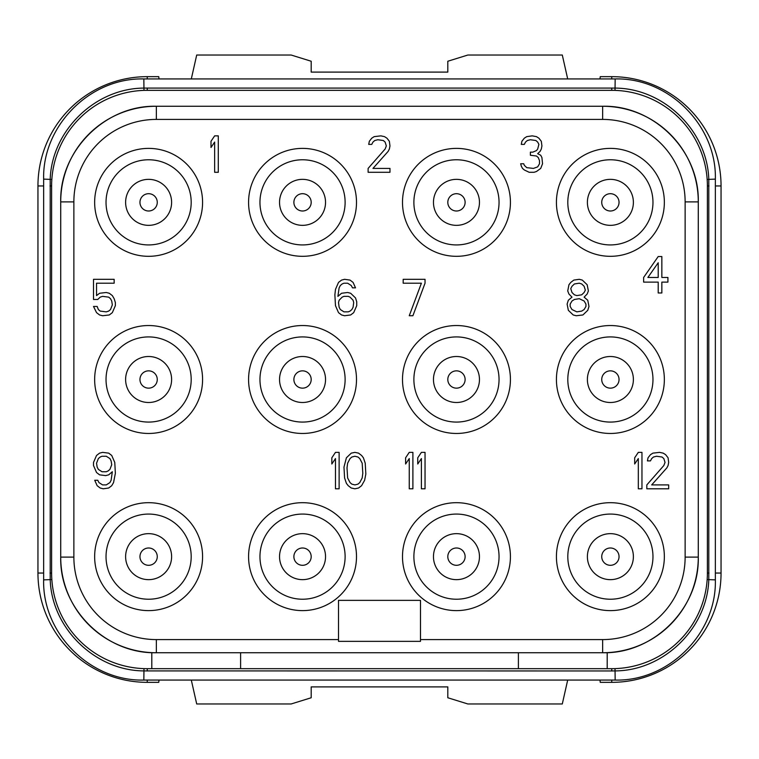 <?xml version="1.0" encoding="UTF-8"?>
<svg xmlns="http://www.w3.org/2000/svg" width="759" height="759" viewBox="0 0 759 759"><rect width="100%" height="100%" fill="white"/><g stroke="black" fill="none" stroke-linecap="round" stroke-linejoin="round"><path stroke-width="1.14" d="M151.8 652.636A95.634 95.634 0 0 0 156.354 652.74C105.254 654.059 59.401 608.206 60.72 557.106A95.634 95.634 0 0 0 151.8 652.636L151.8 668.679L147.246 668.679A95.634 95.634 0 0 1 51.612 573.045L51.612 185.955A95.634 95.634 0 0 1 147.246 90.321L611.754 90.321A95.634 95.634 0 0 1 707.388 185.955L707.388 573.045A95.634 95.634 0 0 1 611.754 668.679L607.2 668.679L611.754 668.679L611.754 670.956L143.831 670.909C95.283 670.662 51.84 628.528 50.208 579.876L50.208 179.124C51.849 130.453 95.292 88.338 143.831 88.091L615.169 88.091C663.717 88.338 707.16 130.472 708.792 179.124L708.792 579.876C707.151 628.547 663.708 670.662 615.169 670.909L611.754 670.956M607.2 652.636A95.634 95.634 0 0 0 698.28 557.106C699.599 608.206 653.746 654.059 602.646 652.74A95.634 95.634 0 0 0 607.2 652.636L607.2 668.679L151.8 668.679M338.514 639.59L156.354 639.59A82.484 82.484 0 0 1 73.87 557.106L73.87 201.894A82.484 82.484 0 0 1 156.354 119.41L602.646 119.41A82.484 82.484 0 0 1 685.13 201.894L698.28 201.894A95.634 95.634 0 0 0 602.646 106.26C653.746 104.941 699.599 150.794 698.28 201.894L698.28 557.106L685.13 557.106A82.484 82.484 0 0 1 602.646 639.59L420.486 639.59M156.354 119.41L156.354 106.26A95.634 95.634 0 0 0 60.72 201.894C59.401 150.794 105.254 104.941 156.354 106.26L602.646 106.26L602.646 119.41M73.87 557.106L60.72 557.106L60.72 201.894L73.87 201.894M685.13 201.894L685.13 557.106M602.646 639.59L602.646 652.74L156.354 652.74L156.354 639.59M338.514 600.369L338.514 641.355L420.486 641.355L420.486 600.369L338.514 600.369M610.388 256.314A53.965 53.965 0 0 0 664.353 202.349A53.965 53.965 0 0 0 610.388 148.385A53.965 53.965 0 0 0 556.423 202.349A53.965 53.965 0 0 0 610.388 256.314M610.388 433.465A53.965 53.965 0 0 0 664.353 379.5A53.965 53.965 0 0 0 610.388 325.535A53.965 53.965 0 0 0 556.423 379.5A53.965 53.965 0 0 0 610.388 433.465M610.388 610.615A53.965 53.965 0 0 0 664.353 556.651A53.965 53.965 0 0 0 610.388 502.686A53.965 53.965 0 0 0 556.423 556.651A53.965 53.965 0 0 0 610.388 610.615M456.463 256.314A53.965 53.965 0 0 0 510.428 202.349A53.965 53.965 0 0 0 456.463 148.385A53.965 53.965 0 0 0 402.498 202.349A53.965 53.965 0 0 0 456.463 256.314M456.463 433.465A53.965 53.965 0 0 0 510.428 379.5A53.965 53.965 0 0 0 456.463 325.535A53.965 53.965 0 0 0 402.498 379.5A53.965 53.965 0 0 0 456.463 433.465M456.463 610.615A53.965 53.965 0 0 0 510.428 556.651A53.965 53.965 0 0 0 456.463 502.686A53.965 53.965 0 0 0 402.498 556.651A53.965 53.965 0 0 0 456.463 610.615M302.537 256.314A53.965 53.965 0 0 0 356.502 202.349A53.965 53.965 0 0 0 302.537 148.385A53.965 53.965 0 0 0 248.572 202.349A53.965 53.965 0 0 0 302.537 256.314M302.537 433.465A53.965 53.965 0 0 0 356.502 379.5A53.965 53.965 0 0 0 302.537 325.535A53.965 53.965 0 0 0 248.572 379.5A53.965 53.965 0 0 0 302.537 433.465M302.537 610.615A53.965 53.965 0 0 0 356.502 556.651A53.965 53.965 0 0 0 302.537 502.686A53.965 53.965 0 0 0 248.572 556.651A53.965 53.965 0 0 0 302.537 610.615M148.612 256.314A53.965 53.965 0 0 0 202.577 202.349A53.965 53.965 0 0 0 148.612 148.385A53.965 53.965 0 0 0 94.647 202.349A53.965 53.965 0 0 0 148.612 256.314M148.612 433.465A53.965 53.965 0 0 0 202.577 379.5A53.965 53.965 0 0 0 148.612 325.535A53.965 53.965 0 0 0 94.647 379.5A53.965 53.965 0 0 0 148.612 433.465M148.612 610.615A53.965 53.965 0 0 0 202.577 556.651A53.965 53.965 0 0 0 148.612 502.686A53.965 53.965 0 0 0 94.647 556.651A53.965 53.965 0 0 0 148.612 610.615M610.388 244.929A42.58 42.58 0 0 1 567.808 202.349A42.58 42.58 0 0 1 610.388 159.769A42.58 42.58 0 0 1 652.968 202.349A42.58 42.58 0 0 1 610.388 244.929M587.39 202.349A22.998 22.998 0 0 0 610.388 225.347A22.998 22.998 0 0 0 633.385 202.349A22.998 22.998 0 0 0 610.388 179.352A22.998 22.998 0 0 0 587.39 202.349A22.998 22.998 0 0 1 610.388 179.352A22.998 22.998 0 0 1 633.385 202.349A22.998 22.998 0 0 1 610.388 225.347A22.998 22.998 0 0 1 587.39 202.349M601.735 202.349A8.653 8.653 0 0 0 610.388 211.002A8.653 8.653 0 0 0 619.04 202.349A8.653 8.653 0 0 0 610.388 193.697A8.653 8.653 0 0 0 601.735 202.349M610.388 422.08A42.58 42.58 0 0 1 567.808 379.5A42.58 42.58 0 0 1 610.388 336.92A42.58 42.58 0 0 1 652.968 379.5A42.58 42.58 0 0 1 610.388 422.08M587.39 379.5A22.998 22.998 0 0 0 610.388 402.498A22.998 22.998 0 0 0 633.385 379.5A22.998 22.998 0 0 0 610.388 356.502A22.998 22.998 0 0 0 587.39 379.5A22.998 22.998 0 0 1 610.388 356.502A22.998 22.998 0 0 1 633.385 379.5A22.998 22.998 0 0 1 610.388 402.498A22.998 22.998 0 0 1 587.39 379.5M601.735 379.5A8.653 8.653 0 0 0 610.388 388.153A8.653 8.653 0 0 0 619.04 379.5A8.653 8.653 0 0 0 610.388 370.847A8.653 8.653 0 0 0 601.735 379.5M610.388 599.231A42.58 42.58 0 0 1 567.808 556.651A42.58 42.58 0 0 1 610.388 514.071A42.58 42.58 0 0 1 652.968 556.651A42.58 42.58 0 0 1 610.388 599.231M587.39 556.651A22.998 22.998 0 0 0 610.388 579.648A22.998 22.998 0 0 0 633.385 556.651A22.998 22.998 0 0 0 610.388 533.653A22.998 22.998 0 0 0 587.39 556.651A22.998 22.998 0 0 1 610.388 533.653A22.998 22.998 0 0 1 633.385 556.651A22.998 22.998 0 0 1 610.388 579.648A22.998 22.998 0 0 1 587.39 556.651M601.735 556.651A8.653 8.653 0 0 0 610.388 565.303A8.653 8.653 0 0 0 619.04 556.651A8.653 8.653 0 0 0 610.388 547.998A8.653 8.653 0 0 0 601.735 556.651M456.463 244.929A42.58 42.58 0 0 1 413.883 202.349A42.58 42.58 0 0 1 456.463 159.769A42.58 42.58 0 0 1 499.043 202.349A42.58 42.58 0 0 1 456.463 244.929M433.465 202.349A22.998 22.998 0 0 0 456.463 225.347A22.998 22.998 0 0 0 479.46 202.349A22.998 22.998 0 0 0 456.463 179.352A22.998 22.998 0 0 0 433.465 202.349A22.998 22.998 0 0 1 456.463 179.352A22.998 22.998 0 0 1 479.46 202.349A22.998 22.998 0 0 1 456.463 225.347A22.998 22.998 0 0 1 433.465 202.349M447.81 202.349A8.653 8.653 0 0 0 456.463 211.002A8.653 8.653 0 0 0 465.115 202.349A8.653 8.653 0 0 0 456.463 193.697A8.653 8.653 0 0 0 447.81 202.349M456.463 422.08A42.58 42.58 0 0 1 413.883 379.5A42.58 42.58 0 0 1 456.463 336.92A42.58 42.58 0 0 1 499.043 379.5A42.58 42.58 0 0 1 456.463 422.08M433.465 379.5A22.998 22.998 0 0 0 456.463 402.498A22.998 22.998 0 0 0 479.46 379.5A22.998 22.998 0 0 0 456.463 356.502A22.998 22.998 0 0 0 433.465 379.5A22.998 22.998 0 0 1 456.463 356.502A22.998 22.998 0 0 1 479.46 379.5A22.998 22.998 0 0 1 456.463 402.498A22.998 22.998 0 0 1 433.465 379.5M447.81 379.5A8.653 8.653 0 0 0 456.463 388.153A8.653 8.653 0 0 0 465.115 379.5A8.653 8.653 0 0 0 456.463 370.847A8.653 8.653 0 0 0 447.81 379.5M456.463 599.231A42.58 42.58 0 0 1 413.883 556.651A42.58 42.58 0 0 1 456.463 514.071A42.58 42.58 0 0 1 499.043 556.651A42.58 42.58 0 0 1 456.463 599.231M433.465 556.651A22.998 22.998 0 0 0 456.463 579.648A22.998 22.998 0 0 0 479.46 556.651A22.998 22.998 0 0 0 456.463 533.653A22.998 22.998 0 0 0 433.465 556.651A22.998 22.998 0 0 1 456.463 533.653A22.998 22.998 0 0 1 479.46 556.651A22.998 22.998 0 0 1 456.463 579.648A22.998 22.998 0 0 1 433.465 556.651M447.81 556.651A8.653 8.653 0 0 0 456.463 565.303A8.653 8.653 0 0 0 465.115 556.651A8.653 8.653 0 0 0 456.463 547.998A8.653 8.653 0 0 0 447.81 556.651M302.537 244.929A42.58 42.58 0 0 1 259.957 202.349A42.58 42.58 0 0 1 302.537 159.769A42.58 42.58 0 0 1 345.117 202.349A42.58 42.58 0 0 1 302.537 244.929M279.54 202.349A22.998 22.998 0 0 0 302.537 225.347A22.998 22.998 0 0 0 325.535 202.349A22.998 22.998 0 0 0 302.537 179.352A22.998 22.998 0 0 0 279.54 202.349A22.998 22.998 0 0 1 302.537 179.352A22.998 22.998 0 0 1 325.535 202.349A22.998 22.998 0 0 1 302.537 225.347A22.998 22.998 0 0 1 279.54 202.349M293.885 202.349A8.653 8.653 0 0 0 302.537 211.002A8.653 8.653 0 0 0 311.19 202.349A8.653 8.653 0 0 0 302.537 193.697A8.653 8.653 0 0 0 293.885 202.349M302.537 422.08A42.58 42.58 0 0 1 259.957 379.5A42.58 42.58 0 0 1 302.537 336.92A42.58 42.58 0 0 1 345.117 379.5A42.58 42.58 0 0 1 302.537 422.08M279.54 379.5A22.998 22.998 0 0 0 302.537 402.498A22.998 22.998 0 0 0 325.535 379.5A22.998 22.998 0 0 0 302.537 356.502A22.998 22.998 0 0 0 279.54 379.5A22.998 22.998 0 0 1 302.537 356.502A22.998 22.998 0 0 1 325.535 379.5A22.998 22.998 0 0 1 302.537 402.498A22.998 22.998 0 0 1 279.54 379.5M293.885 379.5A8.653 8.653 0 0 0 302.537 388.153A8.653 8.653 0 0 0 311.19 379.5A8.653 8.653 0 0 0 302.537 370.847A8.653 8.653 0 0 0 293.885 379.5M302.537 599.231A42.58 42.58 0 0 1 259.957 556.651A42.58 42.58 0 0 1 302.537 514.071A42.58 42.58 0 0 1 345.117 556.651A42.58 42.58 0 0 1 302.537 599.231M279.54 556.651A22.998 22.998 0 0 0 302.537 579.648A22.998 22.998 0 0 0 325.535 556.651A22.998 22.998 0 0 0 302.537 533.653A22.998 22.998 0 0 0 279.54 556.651A22.998 22.998 0 0 1 302.537 533.653A22.998 22.998 0 0 1 325.535 556.651A22.998 22.998 0 0 1 302.537 579.648A22.998 22.998 0 0 1 279.54 556.651M293.885 556.651A8.653 8.653 0 0 0 302.537 565.303A8.653 8.653 0 0 0 311.19 556.651A8.653 8.653 0 0 0 302.537 547.998A8.653 8.653 0 0 0 293.885 556.651M148.612 244.929A42.58 42.58 0 0 1 106.032 202.349A42.58 42.58 0 0 1 148.612 159.769A42.58 42.58 0 0 1 191.192 202.349A42.58 42.58 0 0 1 148.612 244.929M125.615 202.349A22.998 22.998 0 0 0 148.612 225.347A22.998 22.998 0 0 0 171.61 202.349A22.998 22.998 0 0 0 148.612 179.352A22.998 22.998 0 0 0 125.615 202.349A22.998 22.998 0 0 1 148.612 179.352A22.998 22.998 0 0 1 171.61 202.349A22.998 22.998 0 0 1 148.612 225.347A22.998 22.998 0 0 1 125.615 202.349M139.96 202.349A8.653 8.653 0 0 0 148.612 211.002A8.653 8.653 0 0 0 157.265 202.349A8.653 8.653 0 0 0 148.612 193.697A8.653 8.653 0 0 0 139.96 202.349M148.612 422.08A42.58 42.58 0 0 1 106.032 379.5A42.58 42.58 0 0 1 148.612 336.92A42.58 42.58 0 0 1 191.192 379.5A42.58 42.58 0 0 1 148.612 422.08M125.615 379.5A22.998 22.998 0 0 0 148.612 402.498A22.998 22.998 0 0 0 171.61 379.5A22.998 22.998 0 0 0 148.612 356.502A22.998 22.998 0 0 0 125.615 379.5A22.998 22.998 0 0 1 148.612 356.502A22.998 22.998 0 0 1 171.61 379.5A22.998 22.998 0 0 1 148.612 402.498A22.998 22.998 0 0 1 125.615 379.5M139.96 379.5A8.653 8.653 0 0 0 148.612 388.153A8.653 8.653 0 0 0 157.265 379.5A8.653 8.653 0 0 0 148.612 370.847A8.653 8.653 0 0 0 139.96 379.5M148.612 599.231A42.58 42.58 0 0 1 106.032 556.651A42.58 42.58 0 0 1 148.612 514.071A42.58 42.58 0 0 1 191.192 556.651A42.58 42.58 0 0 1 148.612 599.231M125.615 556.651A22.998 22.998 0 0 0 148.612 579.648A22.998 22.998 0 0 0 171.61 556.651A22.998 22.998 0 0 0 148.612 533.653A22.998 22.998 0 0 0 125.615 556.651A22.998 22.998 0 0 1 148.612 533.653A22.998 22.998 0 0 1 171.61 556.651A22.998 22.998 0 0 1 148.612 579.648A22.998 22.998 0 0 1 125.615 556.651M139.96 556.651A8.653 8.653 0 0 0 148.612 565.303A8.653 8.653 0 0 0 157.265 556.651A8.653 8.653 0 0 0 148.612 547.998A8.653 8.653 0 0 0 139.96 556.651M218.288 172.293L218.288 135.861L214.645 135.861L211.002 141.288L211.002 147.493L214.645 142.066L214.645 172.293L218.288 172.293M368.115 168.413L368.115 172.293L389.974 172.293L389.974 168.413L372.973 168.413L388.153 151.364L389.367 149.039L389.974 145.937L389.367 141.288L386.938 138.185L384.509 136.639L380.866 135.861L374.187 136.639L371.758 138.185L369.329 141.288L368.722 144.39L371.758 144.39L372.973 142.066L374.794 140.51L377.83 139.741L383.295 140.51L385.117 142.066L386.331 145.937L385.117 149.039L368.115 168.413M540.712 168.413L542.533 163.764L541.926 157.568L540.712 155.244L537.676 153.688L540.104 151.364L541.319 149.039L541.926 145.937L541.319 141.288L538.89 138.185L536.461 136.639L532.211 135.861L526.746 136.639L524.317 138.185L521.888 141.288L521.281 144.39L524.317 144.39L525.532 142.066L527.353 140.51L530.389 139.741L535.854 140.51L537.676 142.066L538.89 144.39L537.676 149.039L536.461 150.586L532.818 152.142L530.389 152.142L530.389 155.244L536.461 156.012L538.283 157.568L539.497 160.661L539.497 163.764L537.676 166.866L533.425 168.413L526.746 167.644L524.317 165.32L523.71 163.764L520.674 163.764L521.281 166.088L522.496 168.413L524.317 169.969L529.175 172.293L534.032 172.293L536.461 171.515L540.712 168.413M97.759 299.463L100.188 297.139L102.617 296.361L108.689 297.139L110.51 298.695L111.725 301.019L112.332 304.89L110.51 309.539L108.689 311.095L106.26 311.864L100.188 311.095L98.366 309.539L97.152 306.446L93.509 306.446L96.545 312.642L99.581 314.966L102.617 315.744L109.296 314.966L112.332 312.642L115.368 305.668L115.368 302.566L114.154 298.695L112.332 295.593L109.296 293.268L106.26 292.49L99.581 293.268L96.545 295.593L96.545 283.192L114.154 283.192L114.154 279.312L93.509 279.312L93.509 299.463L97.759 299.463M355.516 297.917L350.658 293.268L347.622 292.49L341.55 293.268L337.907 296.361L339.121 287.841L340.336 285.517L342.157 283.961L343.979 283.192L347.622 283.192L351.265 285.517L352.48 287.841L355.516 287.841L353.087 282.414L350.051 280.09L344.586 279.312L341.55 280.09L338.514 282.414L335.478 289.388L334.871 294.815L335.478 305.668L338.514 312.642L341.55 314.966L344.586 315.744L350.658 314.966L353.694 312.642L356.73 305.668L356.73 301.788L355.516 297.917M353.087 300.241L353.694 302.566L353.087 307.215L351.872 309.539L350.051 311.095L348.229 311.864L343.979 311.864L340.336 309.539L339.121 307.215L338.514 302.566L339.121 300.241L342.157 297.139L343.979 296.361L348.229 296.361L350.051 297.139L353.087 300.241M425.04 283.192L425.04 279.312L403.181 279.312L403.181 283.192L421.397 283.192L409.253 315.744L412.896 315.744L425.04 283.192M571.982 297.139L568.339 300.241L567.125 304.112L568.339 310.317L573.197 314.966L576.233 315.744L582.912 314.966L587.77 310.317L588.984 306.446L587.77 300.241L584.126 297.139L587.162 294.037L588.377 290.944L587.162 284.739L582.305 280.09L579.269 279.312L573.804 280.09L570.768 282.414L568.946 284.739L567.732 290.944L568.946 294.037L571.982 297.139M576.84 311.864L571.982 309.539L570.161 306.446L570.161 304.112L571.982 301.019L574.411 299.463L579.269 298.695L584.126 301.019L585.948 304.112L585.948 306.446L584.126 309.539L581.698 311.095L576.84 311.864M579.269 283.192L581.698 283.961L584.126 286.285L585.341 290.166L584.126 292.49L581.698 294.815L576.84 295.593L574.411 294.815L571.982 292.49L570.768 288.61L571.982 286.285L574.411 283.961L579.269 283.192M658.205 256.542L643.632 277.471L643.632 282.12L658.205 282.12L658.205 292.974L661.848 292.974L661.848 282.12L667.92 282.12L667.92 277.471L661.848 277.471L661.848 256.542L658.205 256.542M647.882 277.471L658.205 262.747L658.205 277.471L647.882 277.471M94.723 480.267L97.152 485.694L100.188 488.018L103.224 488.796L108.689 488.018L111.725 485.694L113.546 482.591L115.368 473.293L114.761 462.44L111.725 455.466L108.689 453.142L102.617 452.364L99.581 453.142L96.545 455.466L93.509 462.44L93.509 465.542L96.545 472.515L99.581 474.84L105.653 475.618L108.689 474.84L112.332 471.747L111.118 480.267L109.903 482.591L106.26 484.916L102.617 484.916L98.974 482.591L97.759 480.267L94.723 480.267M111.725 464.764L109.903 469.413L108.082 470.969L106.26 471.747L102.01 471.747L98.366 469.413L97.152 467.089L96.545 463.218L98.366 458.569L100.188 457.013L102.01 456.244L106.26 456.244L109.903 458.569L111.118 460.893L111.725 464.764M339.121 488.796L339.121 452.364L335.478 452.364L331.835 457.791L331.835 463.996L335.478 458.569L335.478 488.796L339.121 488.796M343.979 467.089L344.586 477.942L346.408 483.369L348.229 485.694L351.265 488.018L354.908 488.796L358.552 488.018L361.588 485.694L364.624 480.267L365.838 474.071L365.231 463.218L363.409 457.791L361.588 455.466L358.552 453.142L354.908 452.364L351.265 453.142L346.408 457.791L343.979 467.089M347.015 467.867L347.622 463.218L350.051 458.569L351.872 457.013L354.908 456.244L357.944 457.013L359.766 458.569L362.195 463.218L362.802 473.293L362.195 477.942L359.766 482.591L357.944 484.147L354.908 484.916L351.872 484.147L350.051 482.591L347.622 477.942L347.015 467.867M412.896 488.796L412.896 452.364L409.253 452.364L405.61 457.791L405.61 463.996L409.253 458.569L409.253 488.796L412.896 488.796M425.04 488.796L425.04 452.364L421.397 452.364L417.754 457.791L417.754 463.996L421.397 458.569L421.397 488.796L425.04 488.796M641.962 488.796L641.962 452.364L638.319 452.364L634.676 457.791L634.676 463.996L638.319 458.569L638.319 488.796L641.962 488.796M646.82 484.916L646.82 488.796L668.679 488.796L668.679 484.916L651.677 484.916L666.857 467.867L668.072 465.542L668.679 462.44L668.072 457.791L665.643 454.688L663.214 453.142L659.571 452.364L652.892 453.142L650.463 454.688L648.034 457.791L647.427 460.893L650.463 460.893L651.677 458.569L653.499 457.013L656.535 456.244L662 457.013L663.821 458.569L665.036 462.44L663.821 465.542L646.82 484.916M518.397 652.74L518.397 668.679M613.623 668.66L611.754 668.679M688.081 630.663L687.54 631.374M678.185 641.839L676.952 643.006M668.527 649.998L667.408 650.814M707.293 577.229L707.17 579.563L715.357 579.876C716.733 633.423 668.698 681.449 615.169 680.064L615.018 668.622M715.357 579.876L715.357 179.124L707.17 179.437L707.293 181.771M628.945 91.877L630.387 92.152M640.919 94.875L642.522 95.406M655.434 100.881L656.592 101.488M666.706 107.683L667.417 108.186M145.377 90.34L613.623 90.34M70.919 128.337L71.46 127.626M80.815 117.161L82.048 115.994M90.473 109.002L91.592 108.186M51.707 181.771L51.83 179.437L43.642 179.124C42.267 125.577 90.302 77.551 143.831 78.936L143.982 90.378M615.169 680.064L143.831 680.064C90.283 681.44 42.257 633.404 43.642 579.876L51.83 579.563L51.707 577.229M130.055 667.123L128.613 666.848M118.081 664.125L116.478 663.594M103.566 658.119L102.408 657.512M92.294 651.317L91.583 650.814M147.246 670.956L147.246 668.679L145.377 668.66M57.001 154.305L56.261 156.487M54.05 164.494L53.32 167.948M160.396 90.321L147.246 90.321L147.246 88.044M611.754 88.044L611.754 90.321L598.604 90.321M669.22 109.514L668.66 109.087M701.999 604.695L702.739 602.513M704.95 594.506L705.68 591.052M89.78 649.486L90.34 649.913M43.642 573.045L37.95 573.045L37.95 185.955A109.296 109.296 0 0 1 147.246 76.659L158.745 76.659L159.02 78.936M37.95 573.045A109.296 109.296 0 0 0 147.246 682.341L158.745 682.341L159.02 680.064M191.306 680.064L196.704 703.972L291.152 703.972L311.19 697.758L311.19 686.895L447.81 686.895L447.81 697.758L467.848 703.972L562.296 703.972L567.694 680.064M599.98 680.064L600.255 682.341L611.754 682.341A109.296 109.296 0 0 0 721.05 573.045L721.05 185.955A109.296 109.296 0 0 0 611.754 76.659L600.255 76.659L599.98 78.936M191.306 78.936L196.704 55.027L291.152 55.027L311.19 61.242L311.19 72.105L447.81 72.105L447.81 61.242L467.848 55.027L562.296 55.027L567.694 78.936M240.603 652.74L240.603 668.679M143.982 668.622L143.831 680.064M707.388 573.045L708.982 573.045M707.388 185.955L708.982 185.955M615.018 90.378L615.169 78.936C668.717 77.56 716.743 125.596 715.357 179.124M51.612 185.955L50.018 185.955M51.612 573.045L50.018 573.045M43.642 185.955L37.95 185.955M147.246 680.064L147.246 682.341M611.754 680.064L611.754 682.341M715.357 573.045L721.05 573.045M715.357 185.955L721.05 185.955M611.754 78.936L611.754 76.659M147.246 78.936L147.246 76.659M143.831 78.936L615.169 78.936M43.642 579.876L43.642 179.124"/></g></svg>
